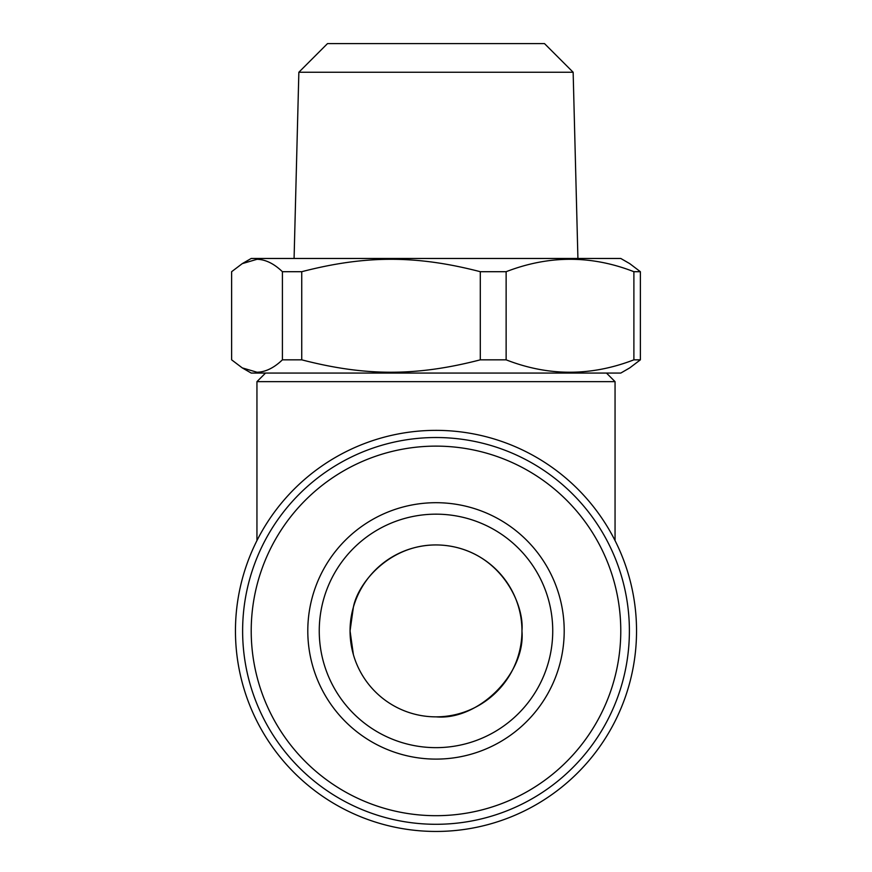 <?xml version="1.0" encoding="UTF-8"?>
<svg xmlns="http://www.w3.org/2000/svg" width="872" height="872" viewBox="0 0 872 872"><rect width="100%" height="100%" fill="white"/><g stroke="black" fill="none" stroke-linecap="round" stroke-linejoin="round"><path stroke-width="1.31" d="M282.408 359.831L282.408 271.704C274.004 263.638 265.546 259.496 257.022 259.289L242.253 263.638L251.212 258.472L620.788 258.472L629.748 263.638L640.375 271.704L640.375 359.831L629.748 367.886L620.788 373.063L251.212 373.063L242.253 367.886L257.022 372.235C265.535 372.039 274.004 367.897 282.408 359.831L301.745 359.831C365.183 376.29 416.184 376.453 480.298 359.831L506.131 359.831C548.466 376.366 591.053 376.366 633.889 359.831L640.375 359.831M242.253 263.638L231.625 271.704L231.625 359.831L242.253 367.886M282.408 271.704L301.745 271.704L301.745 359.831M480.298 359.831L480.298 271.704C416.87 255.245 365.869 255.071 301.745 271.704M480.298 271.704L506.131 271.704L506.131 359.831M633.889 359.831L633.889 271.704C591.554 255.158 548.957 255.158 506.131 271.704M633.889 271.704L640.375 271.704M242.623 630.903A193.377 193.377 0 0 1 532.694 463.435A193.377 193.377 0 0 1 532.694 798.381A193.377 193.377 0 0 1 242.623 630.903M573.144 72.245L298.856 72.245L327.501 43.6L544.499 43.6L573.144 72.245L577.918 258.472M251.212 630.903A184.788 184.788 0 0 1 528.388 470.88A184.788 184.788 0 0 1 528.388 790.937A184.788 184.788 0 0 1 251.212 630.903M307.794 630.903A128.206 128.206 0 0 1 500.103 519.875A128.206 128.206 0 0 1 500.103 741.93A128.206 128.206 0 0 1 307.794 630.903M636.538 630.903A200.538 200.538 0 0 1 335.731 804.584A200.538 200.538 0 0 1 335.731 457.233A200.538 200.538 0 0 1 636.538 630.903M319.25 630.903A116.75 116.75 0 0 1 494.37 529.805A116.75 116.75 0 0 1 494.37 732.011A116.75 116.75 0 0 1 319.25 630.903M436 716.849C478.521 720.697 525.794 673.424 521.947 630.903C524.497 604.71 501.411 553.36 447.979 545.796C394.536 538.318 358.174 581.297 353.389 607.184L350.053 630.903A85.947 85.947 0 0 0 478.979 705.339A85.947 85.947 0 0 0 478.979 556.467A85.947 85.947 0 0 0 350.053 630.903L353.389 654.632M615.054 540.596L615.054 381.653L256.946 381.653L256.946 540.596M606.465 373.063L615.054 381.653M265.535 373.063L256.946 381.653M298.856 72.245L294.082 258.472"/></g></svg>
